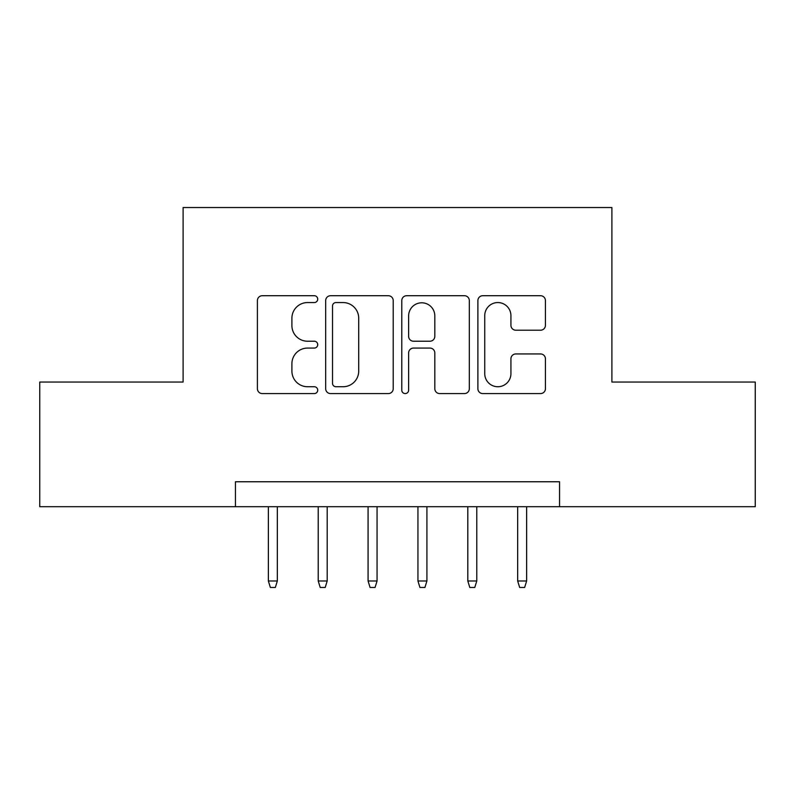 <?xml version="1.0" encoding="UTF-8"?>
<svg xmlns="http://www.w3.org/2000/svg" width="795" height="795" viewBox="0 0 795 795"><rect width="100%" height="100%" fill="white"/><g stroke="black" fill="none" stroke-linecap="round" stroke-linejoin="round"><path stroke-width="1.19" d="M317.722 299.129A3.428 3.428 0 0 0 314.303 295.71L262.3 295.71A4.889 4.889 0 0 0 257.401 300.599L257.401 388.695A4.889 4.889 0 0 0 262.3 393.585L314.303 393.585A3.428 3.428 0 0 0 317.722 390.166A3.428 3.428 0 0 0 314.303 386.738L307.566 386.738A15.662 15.662 0 0 1 291.904 371.076L291.904 363.732A15.662 15.662 0 0 1 307.566 348.071L314.303 348.071A3.428 3.428 0 0 0 317.722 344.652A3.428 3.428 0 0 0 314.303 341.224L307.566 341.224A15.662 15.662 0 0 1 291.904 325.562L291.904 318.219A15.662 15.662 0 0 1 307.566 302.557L314.303 302.557A3.428 3.428 0 0 0 317.722 299.129M540.53 330.213A4.889 4.889 0 0 0 545.43 325.314L545.43 300.599A4.889 4.889 0 0 0 540.53 295.71L482.784 295.71A4.889 4.889 0 0 0 477.884 300.599L477.884 388.695A4.889 4.889 0 0 0 482.784 393.585L540.53 393.585A4.889 4.889 0 0 0 545.43 388.695L545.43 358.843A4.889 4.889 0 0 0 540.53 353.944L515.816 353.944A4.889 4.889 0 0 0 510.927 358.843L510.927 373.65A13.088 13.088 0 0 1 497.829 386.738A13.088 13.088 0 0 1 484.741 373.65L484.741 315.655A13.088 13.088 0 0 1 497.829 302.557A13.088 13.088 0 0 1 510.927 315.655L510.927 325.314A4.889 4.889 0 0 0 515.816 330.213L540.53 330.213M235.449 506.693L39.75 506.693L39.75 382.047L183.098 382.047L183.098 207.535L611.902 207.535L611.902 382.047L755.25 382.047L755.25 506.693L559.551 506.693L559.551 481.76L235.449 481.76L235.449 506.693L559.551 506.693M393.217 300.599A4.889 4.889 0 0 0 388.328 295.71L330.571 295.71A4.889 4.889 0 0 0 325.682 300.599L325.682 388.695A4.889 4.889 0 0 0 330.571 393.585L388.328 393.585A4.889 4.889 0 0 0 393.217 388.695L393.217 300.599M406.672 295.71L464.429 295.71A4.889 4.889 0 0 1 469.318 300.599L469.318 388.695A4.889 4.889 0 0 1 464.429 393.585L439.715 393.585A4.889 4.889 0 0 1 434.815 388.695L434.815 352.97A4.889 4.889 0 0 0 429.926 348.071L413.529 348.071A4.889 4.889 0 0 0 408.63 352.97L408.63 390.166A3.428 3.428 0 0 1 405.212 393.585A3.428 3.428 0 0 1 401.783 390.166L401.783 300.599A4.889 4.889 0 0 1 406.672 295.71M335.957 302.557A3.428 3.428 0 0 0 332.529 305.986L332.529 383.309A3.428 3.428 0 0 0 335.957 386.738L343.052 386.738A15.662 15.662 0 0 0 358.714 371.076L358.714 318.219A15.662 15.662 0 0 0 343.052 302.557L335.957 302.557M434.815 315.893A13.088 13.088 0 0 0 421.728 302.806A13.088 13.088 0 0 0 408.63 315.893L408.63 336.325A4.889 4.889 0 0 0 413.529 341.224L429.926 341.224A4.889 4.889 0 0 0 434.815 336.325L434.815 315.893M277.336 580.986L275.338 587.465L270.36 587.465L268.362 580.986L277.336 580.986L277.336 506.693M268.362 580.986L268.362 506.693M327.192 580.986L325.205 587.465L320.216 587.465L318.219 580.986L327.192 580.986L327.192 506.693M318.219 580.986L318.219 506.693M377.059 580.986L375.061 587.465L370.072 587.465L368.085 580.986L377.059 580.986L377.059 506.693M368.085 580.986L368.085 506.693M426.915 580.986L424.928 587.465L419.939 587.465L417.941 580.986L426.915 580.986L426.915 506.693M417.941 580.986L417.941 506.693M476.781 580.986L474.784 587.465L469.795 587.465L467.808 580.986L476.781 580.986L476.781 506.693M467.808 580.986L467.808 506.693M526.638 580.986L524.64 587.465L519.662 587.465L517.664 580.986L526.638 580.986L526.638 506.693M517.664 580.986L517.664 506.693"/></g></svg>
